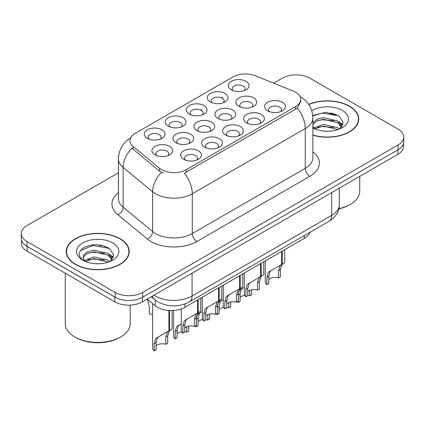 <?xml version="1.0" encoding="UTF-8"?>
<svg xmlns="http://www.w3.org/2000/svg" width="425" height="425" viewBox="0 0 425 425"><rect width="100%" height="100%" fill="white"/><g stroke="black" fill="none" stroke-linecap="round" stroke-linejoin="round"><path stroke-width="0.64" d="M168.3 126.172L168.3 126.172A10.391 5.998 180 0 1 168.3 117.688A10.391 5.998 180 0 1 182.994 117.688A10.391 5.998 180 0 1 182.994 126.172A10.391 5.998 180 0 1 168.3 126.172M181.294 126.969A6.497 3.751 0 0 0 182.144 125.115A6.497 3.751 0 0 0 180.242 122.464A6.497 3.751 0 0 0 173.161 121.651A6.497 3.751 0 0 0 169.155 125.115A6.497 3.751 0 0 0 170.005 126.969M189.3 114.054L189.3 114.054A10.391 5.998 180 0 1 189.3 105.565A10.391 5.998 180 0 1 203.995 105.565A10.391 5.998 180 0 1 203.995 114.054A10.391 5.998 180 0 1 189.3 114.054M202.289 114.846A6.497 3.751 0 0 0 203.139 112.992A6.497 3.751 0 0 0 201.238 110.341A6.497 3.751 0 0 0 194.161 109.528A6.497 3.751 0 0 0 190.15 112.992A6.497 3.751 0 0 0 191 114.846M210.295 101.931L210.295 101.931A10.391 5.998 180 0 1 210.295 93.442A10.391 5.998 180 0 1 224.99 93.442A10.391 5.998 180 0 1 224.99 101.931A10.391 5.998 180 0 1 210.295 101.931M223.29 102.723A6.497 3.751 0 0 0 224.14 100.868A6.497 3.751 0 0 0 222.238 98.218A6.497 3.751 0 0 0 215.156 97.405A6.497 3.751 0 0 0 211.151 100.868A6.497 3.751 0 0 0 212.001 102.723M231.296 89.808L231.296 89.808A10.391 5.998 180 0 1 231.296 81.318A10.391 5.998 180 0 1 245.99 81.318A10.391 5.998 180 0 1 245.99 89.808A10.391 5.998 180 0 1 231.296 89.808M244.285 90.599A6.497 3.751 0 0 0 245.135 88.745A6.497 3.751 0 0 0 243.233 86.094A6.497 3.751 0 0 0 236.157 85.282A6.497 3.751 0 0 0 232.146 88.745A6.497 3.751 0 0 0 232.996 90.599M147.305 138.295L147.305 138.295A10.391 5.998 180 0 1 147.305 129.811A10.391 5.998 180 0 1 161.999 129.811A10.391 5.998 180 0 1 161.999 138.295A10.391 5.998 180 0 1 147.305 138.295M160.294 139.092A6.497 3.751 0 0 0 161.144 137.238A6.497 3.751 0 0 0 159.242 134.587A6.497 3.751 0 0 0 152.166 133.774A6.497 3.751 0 0 0 148.155 137.238A6.497 3.751 0 0 0 149.005 139.092M175.987 142.736L175.987 142.736A10.391 5.998 180 0 1 175.987 134.252A10.391 5.998 180 0 1 190.687 134.252A10.391 5.998 180 0 1 190.687 142.736A10.391 5.998 180 0 1 175.987 142.736M188.982 143.533A6.497 3.751 0 0 0 189.832 141.674A6.497 3.751 0 0 0 187.93 139.023A6.497 3.751 0 0 0 180.853 138.21A6.497 3.751 0 0 0 176.843 141.674A6.497 3.751 0 0 0 177.692 143.533M196.988 130.613L196.988 130.613A10.391 5.998 180 0 1 196.988 122.129A10.391 5.998 180 0 1 211.682 122.129A10.391 5.998 180 0 1 211.682 130.613A10.391 5.998 180 0 1 196.988 130.613M209.977 131.41A6.497 3.751 0 0 0 210.832 129.551A6.497 3.751 0 0 0 208.925 126.9A6.497 3.751 0 0 0 201.848 126.087A6.497 3.751 0 0 0 197.837 129.551A6.497 3.751 0 0 0 198.693 131.41M217.982 118.49L217.982 118.49A10.391 5.998 180 0 1 217.982 110.006A10.391 5.998 180 0 1 232.682 110.006A10.391 5.998 180 0 1 232.682 118.49A10.391 5.998 180 0 1 217.982 118.49M230.977 119.287A6.497 3.751 0 0 0 231.827 117.427A6.497 3.751 0 0 0 229.925 114.777A6.497 3.751 0 0 0 222.849 113.964A6.497 3.751 0 0 0 218.838 117.427A6.497 3.751 0 0 0 219.688 119.287M238.983 106.367L238.983 106.367A10.391 5.998 180 0 1 238.983 97.883A10.391 5.998 180 0 1 253.677 97.883A10.391 5.998 180 0 1 253.677 106.367A10.391 5.998 180 0 1 238.983 106.367M251.972 107.164A6.497 3.751 0 0 0 252.822 105.304A6.497 3.751 0 0 0 250.92 102.653A6.497 3.751 0 0 0 243.844 101.841A6.497 3.751 0 0 0 239.833 105.304A6.497 3.751 0 0 0 240.688 107.164M154.992 154.859L154.992 154.859A10.391 5.998 180 0 1 154.992 146.375A10.391 5.998 180 0 1 169.687 146.375A10.391 5.998 180 0 1 169.687 154.859A10.391 5.998 180 0 1 154.992 154.859M167.981 155.656A6.497 3.751 0 0 0 168.837 153.797A6.497 3.751 0 0 0 166.929 151.146A6.497 3.751 0 0 0 159.853 150.333A6.497 3.751 0 0 0 155.842 153.797A6.497 3.751 0 0 0 156.697 155.656M204.675 147.172L204.675 147.172A10.391 5.998 180 0 1 204.675 138.688A10.391 5.998 180 0 1 219.369 138.688A10.391 5.998 180 0 1 219.369 147.172A10.391 5.998 180 0 1 204.675 147.172M217.664 147.969A6.497 3.751 0 0 0 218.519 146.115A6.497 3.751 0 0 0 216.617 143.464A6.497 3.751 0 0 0 209.536 142.651A6.497 3.751 0 0 0 205.53 146.115A6.497 3.751 0 0 0 206.38 147.969M225.67 135.054L225.67 135.054A10.391 5.998 180 0 1 225.67 126.565A10.391 5.998 180 0 1 240.369 126.565A10.391 5.998 180 0 1 240.369 135.054A10.391 5.998 180 0 1 225.67 135.054M238.664 135.846A6.497 3.751 0 0 0 239.514 133.992A6.497 3.751 0 0 0 237.612 131.341A6.497 3.751 0 0 0 230.536 130.528A6.497 3.751 0 0 0 226.525 133.992A6.497 3.751 0 0 0 227.375 135.846M246.67 122.931L246.67 122.931A10.391 5.998 180 0 1 246.67 114.442A10.391 5.998 180 0 1 261.364 114.442A10.391 5.998 180 0 1 261.364 122.931A10.391 5.998 180 0 1 246.67 122.931M259.659 123.723A6.497 3.751 0 0 0 260.514 121.869A6.497 3.751 0 0 0 258.613 119.218A6.497 3.751 0 0 0 251.531 118.405A6.497 3.751 0 0 0 247.52 121.869A6.497 3.751 0 0 0 248.375 123.723M267.665 110.808L267.665 110.808A10.391 5.998 180 0 1 267.665 102.319A10.391 5.998 180 0 1 282.365 102.319A10.391 5.998 180 0 1 282.365 110.808A10.391 5.998 180 0 1 267.665 110.808M280.659 111.6A6.497 3.751 0 0 0 281.509 109.746A6.497 3.751 0 0 0 279.608 107.095A6.497 3.751 0 0 0 272.531 106.282A6.497 3.751 0 0 0 268.52 109.746A6.497 3.751 0 0 0 269.37 111.6M183.674 159.295L183.674 159.295A10.391 5.998 180 0 1 183.674 150.811A10.391 5.998 180 0 1 198.374 150.811A10.391 5.998 180 0 1 198.374 159.295A10.391 5.998 180 0 1 183.674 159.295M196.669 160.092A6.497 3.751 0 0 0 197.519 158.238A6.497 3.751 0 0 0 195.617 155.587A6.497 3.751 0 0 0 188.541 154.774A6.497 3.751 0 0 0 184.53 158.238A6.497 3.751 0 0 0 185.38 160.092M293.287 91.088A17.537 10.126 180 0 1 295.625 92.225A17.537 10.126 180 0 1 300.762 99.381A17.537 10.126 180 0 1 295.625 106.542L186.32 169.649A17.537 10.126 180 0 1 159.556 168.295L133.078 146.466A17.537 10.126 180 0 1 129.907 140.654A17.537 10.126 180 0 1 135.044 133.498L233.012 76.936A17.537 10.126 180 0 1 255.468 75.804L293.287 91.088M309.713 232.464A19.486 11.252 180 0 1 304.348 238.329L184.949 307.259A19.486 11.252 180 0 1 155.215 305.761L147.156 299.12M312.88 135.208A31.503 18.185 0 0 0 358.769 119.032A31.503 18.185 0 0 0 349.547 106.17A31.503 18.185 0 0 0 308.646 104.364M120.004 238.696A31.503 18.185 0 0 0 85.675 234.754A31.503 18.185 0 0 0 66.231 251.558A31.503 18.185 0 0 0 75.453 264.414A31.503 18.185 0 0 0 109.783 268.361A31.503 18.185 0 0 0 129.232 251.558A31.503 18.185 0 0 0 120.004 238.696M66.555 253.194A31.503 18.185 0 0 0 66.443 253.677M300.762 99.381L300.762 101.532L297.325 107.95L295.625 109.188L184.349 173.182A22.732 13.127 60 0 1 192.291 193.779A25.978 14.997 180 0 1 155.55 193.779A25.978 14.997 180 0 1 152.639 191.776L123.133 167.445A25.978 14.997 180 0 1 118.437 158.844L118.437 198.618A25.978 14.997 0 0 0 123.133 207.219L152.639 231.551A25.978 14.997 0 0 0 155.55 233.553A25.978 14.997 0 0 0 192.291 233.553L305.272 168.327A25.978 14.997 0 0 0 312.88 157.718L312.88 117.943A25.978 14.997 180 0 1 305.272 128.552A22.732 13.127 -120 0 0 297.325 107.95M118.437 172.784L26.956 225.595A19.486 11.252 0 0 0 21.25 233.553L21.25 238.324A19.486 11.252 0 0 0 26.956 246.282L115.138 297.192A19.486 11.252 0 0 0 142.694 297.192L398.044 149.765A19.486 11.252 0 0 0 403.75 141.807L403.75 137.036A19.486 11.252 0 0 0 398.044 129.083L309.862 78.173A19.486 11.252 0 0 0 282.306 78.173L273.668 83.162M163.498 173.182L159.556 171.185L131.899 148.155A22.732 15.204 129.5 0 0 123.133 167.445L123.133 207.219A6.497 4.346 -50.5 0 1 117.815 214.673A32.475 18.748 180 0 1 118.437 192.668M21.25 233.553A19.486 11.252 0 0 0 26.956 241.506L115.138 292.416A19.486 11.252 0 0 0 142.694 292.416L398.044 144.989A19.486 11.252 0 0 0 403.75 137.036M129.014 253.677A31.503 18.185 0 0 0 128.908 253.194M358.557 121.152A31.503 18.185 0 0 0 358.445 120.668M106.792 247.047A25.978 14.997 0 0 0 104.848 246.675M336.334 114.522A25.978 14.997 0 0 0 334.39 114.155M21.436 239.865L21.436 243.259A19.486 11.252 0 0 0 27.142 251.212L114.862 301.856A19.486 11.252 0 0 0 142.417 301.856L397.858 154.376A19.486 11.252 0 0 0 403.564 146.423L403.564 143.352M24.613 244.646A19.486 11.252 0 0 0 27.142 246.436L114.862 297.086A19.486 11.252 0 0 0 117.969 298.541M181.284 308.922L181.284 330.06A9.743 5.626 180 0 0 182.893 333.158L182.893 325.885L184.137 321.162L185.566 319.945L197.609 312.991L197.609 299.954M198.209 299.609L198.209 312.646L199.097 312.136L197.912 313.209L196.387 318.091L196.387 325.364L194.501 326.453L194.501 319.18L196.079 314.272L198.167 312.667M200.765 298.132L200.765 311.169L198.209 312.646M187.452 318.856L185.566 319.945L187.452 318.856L185.975 320.105L184.779 324.79L184.779 332.063L182.893 333.158M194.501 326.453A7.145 4.122 0 0 0 184.779 328.052M152.596 303.604L152.596 347.894A9.743 5.626 180 0 0 154.206 350.992L154.206 343.719L155.449 338.996L156.883 337.779L168.922 330.831L168.922 310.478M169.522 310.516L169.522 330.48L170.409 329.97L169.23 331.043L167.705 335.925L167.705 343.198L165.814 344.287L165.814 337.014L167.392 332.106L169.485 330.501M172.083 310.542L172.083 329.003L169.522 330.48M158.764 336.69L156.883 337.779L158.764 336.69L157.287 337.939L156.097 342.624L156.097 349.897L154.206 350.992M165.814 344.287A7.145 4.122 0 0 0 156.097 345.886M147.406 299.322L149.287 306.483L149.287 313.756A9.743 5.626 180 0 0 152.596 314.558M202.279 297.256L202.279 317.937A9.743 5.626 180 0 0 203.888 321.034L203.888 313.762L205.132 309.039L206.566 307.822L218.604 300.873L218.604 287.831M219.204 287.486L219.204 300.523L220.092 300.013L218.912 301.086L217.387 305.968L217.387 313.241L215.496 314.33L215.496 307.057L217.074 302.148L219.167 300.544M221.765 286.009L221.765 299.046L219.204 300.523M208.447 306.733L206.566 307.822L208.447 306.733L206.97 307.982L205.78 312.667L205.78 319.94L203.888 321.034M215.496 314.33A7.145 4.122 0 0 0 205.78 315.929M223.279 285.132L223.279 305.814A9.743 5.626 180 0 0 224.889 308.911L224.889 301.638L226.132 296.916L227.561 295.699L239.604 288.75L239.604 275.708M240.205 275.363L240.205 288.4L241.092 287.89L239.907 288.963L238.383 293.845L238.383 301.118L236.497 302.207L236.497 294.934L238.074 290.025L240.162 288.421M242.76 273.886L242.76 286.923L240.205 288.4M229.447 294.61L227.561 295.699L229.447 294.61L227.97 295.858L226.775 300.544L226.775 307.817L224.889 308.911M236.497 302.207A7.145 4.122 0 0 0 226.775 303.806M244.274 273.009L244.274 293.691A9.743 5.626 180 0 0 245.884 296.788L245.884 289.515L247.127 284.793L248.561 283.576L260.599 276.627L260.599 263.585M261.2 263.24L261.2 276.277L262.087 275.767L260.908 276.84L259.383 281.722L259.383 288.995L257.492 290.089L257.492 282.811L259.069 277.902L261.163 276.298M263.76 261.763L263.76 274.8L261.2 276.277M250.442 282.487L248.561 283.576L250.442 282.487L248.965 283.735L247.775 288.421L247.775 295.699L245.884 296.788M257.492 290.089A7.145 4.122 0 0 0 247.775 291.683M265.274 260.886L265.274 281.568A9.743 5.626 180 0 0 266.884 284.665L266.884 277.392L268.127 272.675L269.556 271.453L281.6 264.504L281.6 251.462M282.2 251.117L282.2 264.153L283.087 263.643L281.902 264.717L280.378 269.599L280.378 276.872L278.492 277.966L278.492 270.688L280.07 265.779L282.158 264.18M284.755 249.64L284.755 262.677L282.2 264.153M271.442 270.364L269.556 271.453L271.442 270.364L269.965 271.612L268.77 276.298L268.77 283.576L266.884 284.665M278.492 277.966A7.145 4.122 0 0 0 268.77 279.56M173.597 310.468L173.597 335.771A9.743 5.626 180 0 0 175.206 338.868L175.206 331.596L176.449 326.873L181.284 323.691M188.7 326.161L188.7 331.075L186.809 332.169L186.809 326.729M179.764 324.567L177.878 325.656L179.764 324.567L178.282 325.816L177.092 330.501L177.092 337.779L175.206 338.868M186.809 332.169A7.145 4.122 0 0 0 184.779 331.734M181.735 331.75A7.145 4.122 0 0 0 177.092 333.763M196.462 316.912L197.444 314.755L202.279 311.567M209.7 314.038L209.7 318.952L207.809 320.046L207.809 314.606M196.201 325.47L196.201 326.745A9.743 5.626 180 0 1 195.42 325.922M200.759 312.444L198.879 313.533L200.759 312.444L199.282 313.692L198.093 318.378L198.093 325.656L196.201 326.745M207.809 320.046A7.145 4.122 0 0 0 205.78 319.611M202.73 319.627A7.145 4.122 0 0 0 198.093 321.64M217.462 304.789L218.445 302.632L223.279 299.444M230.695 301.915L230.695 306.829L228.804 307.923L228.804 302.483M217.202 313.347L217.202 314.622A9.743 5.626 180 0 1 216.421 313.799M221.76 300.321L219.874 301.41L221.76 300.321L220.278 301.569L219.087 306.255L219.087 313.533L217.202 314.622M228.804 307.923A7.145 4.122 0 0 0 226.775 307.487M223.731 307.503A7.145 4.122 0 0 0 219.087 309.517M238.457 292.666L239.44 290.509L244.274 287.321M251.696 289.792L251.696 294.706L249.804 295.8L249.804 290.36M238.197 301.224L238.197 302.499A9.743 5.626 180 0 1 237.416 301.676M242.755 288.203L240.869 289.287L242.755 288.203L241.278 289.446L240.088 294.137L240.088 301.41L238.197 302.499M249.804 295.8A7.145 4.122 0 0 0 247.775 295.364M244.726 295.38A7.145 4.122 0 0 0 240.088 297.399M312.88 135.001A31.174 17.999 0 0 0 358.445 119.032A31.174 17.999 0 0 0 349.313 106.303A31.174 17.999 0 0 0 308.768 104.545M338.847 208.675A32.475 18.748 0 0 0 350.232 204.414A32.475 18.748 0 0 0 359.747 191.154L359.747 176.38M338.783 208.941A31.174 17.999 0 0 0 349.313 204.94L350.232 204.414M323.723 131.086L328.674 131.235M314.011 127.978L323.467 124.371L337.652 127.686L339.368 129.067M314.882 128.887L323.467 126.055L337.96 129.588M312.88 126.023A14.684 8.479 0 0 0 315.015 129.003M312.88 122.958L316.891 119.271L323.467 117.635L337.652 120.955L341.87 126.783M312.88 124.642L316.891 120.955L323.467 119.319L337.652 122.639L341.535 127.218M312.88 128.005A21.176 12.229 0 0 0 342.247 127.675A21.176 12.229 0 0 0 342.247 110.388A21.176 12.229 0 0 0 311.759 110.707M339.873 128.86L343.188 122.347L338.991 116.02L325.651 112.232L312.752 115.457M314.165 128.637L312.88 127.165M312.789 115.844L322.315 113.039L338.704 115.828M317.645 120.626L322.315 119.776L334.018 120.78M340.42 123.516L342.731 125.21M317.645 127.357L322.315 126.512L334.018 127.516M338.661 121.699L342.948 124.567M75.687 264.281A31.174 17.999 0 0 0 109.661 268.186A31.174 17.999 0 0 0 128.908 251.558A31.174 17.999 0 0 0 119.776 238.829A31.174 17.999 0 0 0 85.797 234.929A31.174 17.999 0 0 0 66.555 251.558A31.174 17.999 0 0 0 75.687 264.281M120.695 336.935L119.776 337.466A31.174 17.999 0 0 1 75.687 337.466L74.768 336.935A32.475 18.748 0 0 0 120.695 336.935A32.475 18.748 0 0 0 130.204 323.68L130.204 305.113M94.185 263.612L99.131 263.755M84.474 260.504L93.93 256.897L108.109 260.212L109.831 261.593M85.345 261.412L93.93 258.581L108.423 262.108M84.623 261.157L83.103 257.603A14.684 8.479 0 0 0 85.473 261.529M83.103 257.603L83.55 255.032L87.348 251.791L93.93 250.16L108.109 253.475L112.328 259.303M83.141 257.81L83.55 256.716L87.348 253.475L93.93 251.844L108.109 255.159L111.998 259.739M110.33 261.386L113.65 254.867L109.453 248.545C101.405 244.062 93.165 243.583 84.74 247.111C77.828 251.382 77.392 255.866 83.433 260.567L83.507 260.615M112.705 242.909A21.176 12.229 0 0 0 82.753 242.909A21.176 12.229 0 0 0 82.753 260.201A21.176 12.229 0 0 0 112.705 260.201A21.176 12.229 0 0 0 112.705 242.909M65.253 273.217L65.253 323.68A32.475 18.748 0 0 0 74.768 336.935L75.687 337.466M80.341 250.67L92.772 245.565L109.167 248.354M88.108 253.146L92.772 252.301L104.476 253.305M110.877 256.036L113.188 257.736M88.108 259.882L92.772 259.038L104.476 260.042M109.119 254.224L113.411 257.093M186.32 169.649L186.32 172.29M159.556 168.295L159.556 171.185M133.078 146.466L133.078 149.356M295.625 106.542L295.625 109.188M304.348 235.562L304.348 238.329M155.215 300.055L155.215 305.761M184.949 303.981L184.949 307.259M196.887 241.506A6.497 3.751 60 0 1 192.291 233.553L192.291 193.779L305.272 128.552L305.272 168.327A6.497 3.751 60 0 0 309.862 176.279L196.887 241.506A32.475 18.748 180 0 1 150.96 241.506A32.475 18.748 180 0 1 147.321 239.004L117.815 214.673M161.495 172.391A22.732 15.204 129.5 0 0 152.639 191.776L152.639 231.551A6.497 4.346 -50.5 0 1 147.321 239.004M200.552 109.995L201.88 109.225M221.547 97.872L222.881 97.102M312.88 151.773A32.475 18.748 180 0 1 309.862 176.279M142.694 292.416L142.694 297.192M115.138 292.416L115.138 297.192M398.044 144.989L398.044 149.765M26.956 241.506L26.956 246.282M153.993 295.173A25.978 14.997 0 0 0 155.322 295.997A25.978 14.997 0 0 0 192.063 295.997L331.681 215.39A25.978 14.997 0 0 0 339.288 204.781C339.479 211.23 336.047 216.75 328.987 221.335L189.375 301.941A12.989 7.501 60 0 0 192.063 295.997L192.063 273.195M331.681 192.583L331.681 215.39A12.989 7.501 60 0 1 328.987 221.335M152.612 295.97A12.989 8.686 129.5 0 0 154.785 299.715L151.22 296.772M397.858 154.376L397.858 149.871M142.417 301.856L142.417 297.346M114.862 301.856L114.862 297.086M27.142 251.212L27.142 246.436M194.501 319.18L196.387 318.091M182.893 325.885L184.779 324.79M165.814 337.014L167.705 335.925M154.206 343.719L156.097 342.624M215.496 307.057L217.387 305.968M203.888 313.762L205.78 312.667M236.497 294.934L238.383 293.845M224.889 301.638L226.775 300.544M257.492 282.811L259.383 281.722M245.884 289.515L247.775 288.421M278.492 270.688L280.378 269.599M266.884 277.392L268.77 276.298M175.206 331.596L177.092 330.501M196.387 319.361L198.093 318.378M217.387 307.238L219.087 306.255M238.383 295.12L240.088 294.137M333.784 113.528A25.978 14.997 0 0 0 329.014 113.082M104.242 246.054A25.978 14.997 0 0 0 99.471 245.607M312.88 117.943C312.439 108.603 308.337 101.596 300.565 96.932L300.13 96.688M130.751 137.833C122.979 142.497 118.878 149.499 118.437 158.844M189.375 301.941C178.92 307.195 168.465 307.195 158.01 301.941L154.785 299.715M339.288 204.781L339.288 188.195M358.445 121.635L358.445 119.032M128.908 254.161L128.908 251.558M66.555 254.161L66.555 251.558"/></g></svg>
